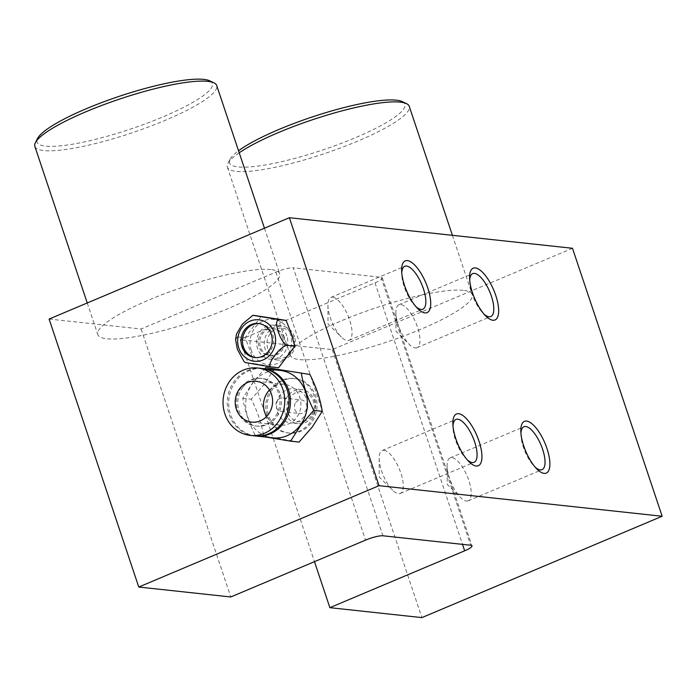 <?xml version="1.0" encoding="UTF-8"?>
<svg xmlns="http://www.w3.org/2000/svg" width="697" height="697" viewBox="0 0 697 697"><rect width="100%" height="100%" fill="white"/><g stroke="black" fill="none" stroke-linecap="round" stroke-linejoin="round"><path stroke-width="0.52" stroke-dasharray="3.48 2.61" d="M383.96 450.323A23.289 8.643 -112.9 0 1 400.061 470.85A23.289 8.643 -112.9 0 1 400.27 493.467A23.289 8.643 -112.9 0 1 398.475 493.703A23.289 8.643 -112.9 0 1 392.681 490.27A23.289 8.643 -112.9 0 1 379.168 458.225A23.289 8.643 -112.9 0 1 382.165 450.558A23.289 8.643 -112.9 0 1 383.96 450.323M332.73 297.192A23.289 8.643 -112.9 0 1 348.822 317.719A23.289 8.643 -112.9 0 1 349.04 340.345A23.289 8.643 -112.9 0 1 347.245 340.58A23.289 8.643 -112.9 0 1 341.443 337.139A23.289 8.643 -112.9 0 1 327.93 305.103A23.289 8.643 -112.9 0 1 330.936 297.427A23.289 8.643 -112.9 0 1 332.73 297.192M466.432 501.047A23.289 8.643 67.1 0 0 468.218 500.803A23.289 8.643 67.1 0 0 468.009 478.186A23.289 8.643 67.1 0 0 451.909 457.659A23.289 8.643 67.1 0 0 450.123 457.894A23.289 8.643 67.1 0 0 447.117 465.561A23.289 8.643 67.1 0 0 460.63 497.606A23.289 8.643 67.1 0 0 466.432 501.047M415.194 347.916A23.289 8.643 67.1 0 0 416.989 347.681A23.289 8.643 67.1 0 0 416.771 325.055A23.289 8.643 67.1 0 0 400.679 304.528A23.289 8.643 67.1 0 0 398.884 304.763A23.289 8.643 67.1 0 0 395.879 312.439A23.289 8.643 67.1 0 0 409.392 344.475A23.289 8.643 67.1 0 0 415.194 347.916M572.49 248.28L332.234 349.633L240.212 339.7L314.478 561.66M332.234 349.633L421.894 617.612M240.212 339.7L374.995 282.843A13.696 2.57 161.5 0 0 382.322 277.885A13.696 2.57 161.5 0 0 381.05 277.284L293.28 267.814L382.941 535.784M49.104 319.06L141.125 329.001L275.899 272.144A13.696 2.57 -18.5 0 1 293.28 267.814M469.708 280.229A23.289 8.643 67.1 0 0 469.7 281.928A23.289 8.643 67.1 0 0 482.768 312.892A23.289 8.643 67.1 0 0 483.988 314.068M520.947 433.36A23.289 8.643 67.1 0 0 520.938 435.059A23.289 8.643 67.1 0 0 533.998 466.023A23.289 8.643 67.1 0 0 535.226 467.199M141.125 329.001L230.785 596.972M416.039 306.732A23.289 8.643 -112.9 0 1 414.811 305.556A23.289 8.643 -112.9 0 1 401.751 274.592A23.289 8.643 -112.9 0 1 401.76 272.893M467.269 459.863A23.289 8.643 -112.9 0 1 466.049 458.687A23.289 8.643 -112.9 0 1 452.989 427.714A23.289 8.643 -112.9 0 1 452.998 426.015M402.274 101.623A92.466 17.329 -18.5 0 1 347.559 140.916A92.466 17.329 -18.5 0 1 238.13 166.923A92.466 17.329 -18.5 0 1 230.115 159.221A92.466 17.329 -18.5 0 1 238.54 150.752M239.219 152.791A95.89 17.965 161.5 0 0 227.954 163.359A95.89 17.965 161.5 0 0 227.379 167.167A95.89 17.965 161.5 0 0 236.266 171.357A95.89 17.965 161.5 0 0 341.408 147.607A95.89 17.965 161.5 0 0 409.244 106.319M463.322 290.353A95.89 17.965 161.5 0 0 358.188 314.103A95.89 17.965 161.5 0 0 290.353 355.392A95.89 17.965 161.5 0 0 299.248 359.574A95.89 17.965 161.5 0 0 404.391 335.823A95.89 17.965 161.5 0 0 472.217 294.535A95.89 17.965 161.5 0 0 463.322 290.353M209.745 80.835A92.466 17.329 -18.5 0 1 155.039 120.128A92.466 17.329 -18.5 0 1 45.61 146.135A92.466 17.329 -18.5 0 1 37.594 138.433M34.85 146.379A95.89 17.965 161.5 0 0 43.745 150.561A95.89 17.965 161.5 0 0 148.888 126.819A95.89 17.965 161.5 0 0 216.715 85.531M270.802 269.565A95.89 17.965 161.5 0 0 165.659 293.306A95.89 17.965 161.5 0 0 97.824 334.604A95.89 17.965 161.5 0 0 106.719 338.786A95.89 17.965 161.5 0 0 211.862 315.035A95.89 17.965 161.5 0 0 279.697 273.747A95.89 17.965 161.5 0 0 270.802 269.565M235.595 339.77L237.468 336.895L236.518 333.976M251.704 315.802L253.664 315.349M255.503 357.605A17.12 15.569 -83.8 0 0 256.208 357.7A17.12 15.569 -83.8 0 0 272.693 334.499A17.12 15.569 -83.8 0 0 259.885 323.652A17.12 15.569 -83.8 0 0 259.171 323.591M261.305 316.177L245.109 337.723L250.232 350.696L253.743 363.503L278.565 367.746M294.491 336.851A17.12 15.569 -83.8 0 0 281.684 326.004A17.12 15.569 -83.8 0 0 265.191 349.214A17.12 15.569 -83.8 0 0 278.007 360.053A17.12 15.569 -83.8 0 0 294.491 336.851M286.85 336.024A17.12 15.569 -83.8 0 0 274.034 325.177A17.12 15.569 -83.8 0 0 257.55 348.387A17.12 15.569 -83.8 0 0 270.358 359.225A17.12 15.569 -83.8 0 0 286.85 336.024M267.805 348.561A15.073 13.705 96.2 0 1 275.995 329.089A15.073 13.705 96.2 0 1 293.585 337.679A15.073 13.705 96.2 0 1 285.387 357.16A15.073 13.705 96.2 0 1 267.805 348.561M283.923 337.261A13.696 12.459 -83.8 0 0 273.668 328.583A13.696 12.459 -83.8 0 0 260.478 347.15A13.696 12.459 -83.8 0 0 270.732 355.827A13.696 12.459 -83.8 0 0 283.923 337.261M282.503 337.104A13.696 12.459 -83.8 0 0 272.257 328.435A13.696 12.459 -83.8 0 0 259.066 346.993A13.696 12.459 -83.8 0 0 269.312 355.67A13.696 12.459 -83.8 0 0 282.503 337.104M245.309 362.649L246.093 362.684L243.915 361.386M246.093 362.684L253.743 363.503M237.468 336.895L245.109 337.723M266.629 416.457A20.544 18.688 -83.8 0 0 280.002 425.179A20.544 18.688 -83.8 0 0 296.547 417.625A20.544 18.688 -83.8 0 0 299.605 396.802A20.544 18.688 -83.8 0 0 284.42 384.326A20.544 18.688 -83.8 0 0 269.486 389.989M242.835 387.297A23.968 21.799 -83.8 0 0 239.271 411.578A23.968 21.799 -83.8 0 0 256.993 426.137A23.968 21.799 -83.8 0 0 276.291 417.32A23.968 21.799 -83.8 0 0 279.854 393.03A23.968 21.799 -83.8 0 0 262.133 378.471A23.968 21.799 -83.8 0 0 242.835 387.297M241.423 387.14A23.968 21.799 -83.8 0 0 237.851 411.43A23.968 21.799 -83.8 0 0 255.572 425.989A23.968 21.799 -83.8 0 0 274.871 417.163A23.968 21.799 -83.8 0 0 278.443 392.881A23.968 21.799 -83.8 0 0 260.722 378.323A23.968 21.799 -83.8 0 0 241.423 387.14M261.784 368.443A33.9 30.834 -83.8 0 0 234.488 380.919A33.9 30.834 -83.8 0 0 229.444 415.273A33.9 30.834 -83.8 0 0 254.51 435.86M271.595 388.517A27.401 24.918 -83.8 0 0 267.517 416.266A27.401 24.918 -83.8 0 0 287.765 432.907A27.401 24.918 -83.8 0 0 309.825 422.826A27.401 24.918 -83.8 0 0 313.894 395.068A27.401 24.918 -83.8 0 0 293.646 378.427A27.401 24.918 -83.8 0 0 271.595 388.517M274.418 368.408L264.581 383.977L251.277 399.181C257.646 411.7 261.758 423.976 263.605 436.017L299.065 442.081M280.185 370.429A33.9 30.834 -83.8 0 0 252.898 382.906A33.9 30.834 -83.8 0 0 247.853 417.259A33.9 30.834 -83.8 0 0 272.91 437.847M266.742 437.185L255.111 435.102C248.934 422.67 244.83 410.394 242.783 398.266L252.758 382.705L264.581 368.887M262.49 368.53A33.9 30.834 -83.8 0 0 235.908 381.076A33.9 30.834 -83.8 0 0 230.733 415.063A33.9 30.834 -83.8 0 0 255.215 435.93M311.132 416.179A15.073 13.705 96.2 0 1 291.799 418.47A15.073 13.705 96.2 0 1 290.1 397.307A15.073 13.705 96.2 0 1 309.433 395.016A15.073 13.705 96.2 0 1 311.132 416.179M287.817 395.922A17.12 15.569 -83.8 0 0 285.273 413.277A17.12 15.569 -83.8 0 0 297.924 423.671A17.12 15.569 -83.8 0 0 311.716 417.372A17.12 15.569 -83.8 0 0 314.26 400.026A17.12 15.569 -83.8 0 0 301.601 389.623A17.12 15.569 -83.8 0 0 287.817 395.922M304.066 416.545A17.12 15.569 96.2 0 1 290.283 422.844A17.12 15.569 96.2 0 1 277.624 412.45A17.12 15.569 96.2 0 1 280.177 395.103A17.12 15.569 96.2 0 1 293.96 388.795A17.12 15.569 96.2 0 1 306.619 399.198A17.12 15.569 96.2 0 1 304.066 416.545M311.237 422.983A27.401 24.918 96.2 0 1 289.177 433.064A27.401 24.918 96.2 0 1 268.929 416.423A27.401 24.918 96.2 0 1 273.006 388.665A27.401 24.918 96.2 0 1 295.066 378.584A27.401 24.918 96.2 0 1 315.314 395.225A27.401 24.918 96.2 0 1 311.237 422.983M295.833 402.448A6.848 6.229 96.2 0 1 301.348 399.93A6.848 6.229 96.2 0 1 306.41 404.094A6.848 6.229 96.2 0 1 305.391 411.03A6.848 6.229 96.2 0 1 299.884 413.548A6.848 6.229 96.2 0 1 294.814 409.392A6.848 6.229 96.2 0 1 295.833 402.448M277.432 400.461A6.848 6.229 96.2 0 1 282.947 397.943A6.848 6.229 96.2 0 1 288.009 402.099A6.848 6.229 96.2 0 1 286.99 409.043A6.848 6.229 96.2 0 1 281.475 411.561A6.848 6.229 96.2 0 1 276.413 407.405A6.848 6.229 96.2 0 1 277.432 400.461M242.783 398.266L251.277 399.181M255.111 435.102L263.605 436.017M374.995 282.843L462.503 544.374M381.05 277.284L470.71 545.254M275.899 272.144L365.559 540.114M251.286 350.277A22.792 20.727 96.2 0 1 263.684 320.82A22.792 20.727 96.2 0 1 290.283 333.828A22.792 20.727 96.2 0 1 277.885 363.285A22.792 20.727 96.2 0 1 251.286 350.277M400.27 493.467L474.082 462.329M349.04 340.345L422.844 309.207M468.218 500.803L542.031 469.665M416.989 347.681L490.801 316.543M382.322 277.885L471.982 545.856M395.879 312.439L395.966 331.275L409.392 344.475M398.884 304.763L472.697 273.633M482.768 312.892L485.339 315.558M469.7 281.928L469.586 278.216M447.117 465.561L447.195 484.398L460.63 497.606M450.123 457.894L523.926 426.756M533.998 466.023L536.577 468.689M520.938 435.059L520.825 431.347M327.93 305.103L328.017 323.939L341.443 337.139M330.936 297.427L404.748 266.289M414.811 305.556L417.39 308.222M401.751 274.592L401.638 270.88M379.168 458.225L379.246 477.062L392.681 490.27M382.165 450.558L455.977 419.42M466.049 458.687L468.628 461.353M452.989 427.714L452.876 424.011M230.115 159.221L227.954 163.359M227.379 167.167L290.353 355.392M452.405 235.316L472.217 294.535M87.247 302.977L97.824 334.604M264.459 228.215L279.697 273.747M256.208 357.7L254.788 357.544M281.684 326.004L274.034 325.177M273.668 328.583L272.257 328.435M270.732 355.827L269.312 355.67M278.007 360.053L270.358 359.225M259.885 323.652L258.465 323.495M284.42 384.326L256.104 381.268M256.993 426.137L255.572 425.989M297.924 423.671L290.283 422.844M289.177 433.064L287.765 432.907M282.947 397.943L301.348 399.93M281.475 411.561L299.884 413.548M295.066 378.584L293.646 378.427M301.601 389.623L293.96 388.795M262.133 378.471L260.722 378.323M280.002 425.179L251.695 422.121"/><path stroke-width="1.05" d="M458.643 413.713A28.08 10.42 -112.9 0 1 479.005 441.131A28.08 10.42 -112.9 0 1 476.156 466.032A28.08 10.42 -112.9 0 1 468.628 461.353A28.08 10.42 -112.9 0 1 452.876 424.011A28.08 10.42 -112.9 0 1 458.643 413.713M452.998 426.015A23.289 8.643 -112.9 0 1 455.977 419.42A23.289 8.643 -112.9 0 1 457.772 419.185A23.289 8.643 -112.9 0 1 473.873 439.711A23.289 8.643 -112.9 0 1 474.082 462.329A23.289 8.643 -112.9 0 1 472.287 462.564A23.289 8.643 -112.9 0 1 467.269 459.863M407.414 260.591A28.08 10.42 -112.9 0 1 427.775 288A28.08 10.42 -112.9 0 1 424.917 312.909A28.08 10.42 -112.9 0 1 417.39 308.222A28.08 10.42 -112.9 0 1 401.638 270.88A28.08 10.42 -112.9 0 1 407.414 260.591M401.76 272.893A23.289 8.643 -112.9 0 1 404.748 266.289A23.289 8.643 -112.9 0 1 406.534 266.054A23.289 8.643 -112.9 0 1 422.635 286.58A23.289 8.643 -112.9 0 1 422.844 309.207A23.289 8.643 -112.9 0 1 421.058 309.442A23.289 8.643 -112.9 0 1 416.039 306.732M544.104 473.376A28.08 10.42 67.1 0 0 546.953 448.467A28.08 10.42 67.1 0 0 526.601 421.058A28.08 10.42 67.1 0 0 520.825 431.347A28.08 10.42 67.1 0 0 536.577 468.689A28.08 10.42 67.1 0 0 544.104 473.376M535.226 467.199A23.289 8.643 67.1 0 0 540.236 469.909A23.289 8.643 67.1 0 0 542.031 469.665A23.289 8.643 67.1 0 0 541.822 447.047A23.289 8.643 67.1 0 0 525.721 426.52A23.289 8.643 67.1 0 0 523.926 426.756A23.289 8.643 67.1 0 0 520.947 433.36M492.866 320.245A28.08 10.42 67.1 0 0 495.724 295.336A28.08 10.42 67.1 0 0 475.363 267.927A28.08 10.42 67.1 0 0 469.586 278.216A28.08 10.42 67.1 0 0 485.339 315.558A28.08 10.42 67.1 0 0 492.866 320.245M483.988 314.068A23.289 8.643 67.1 0 0 489.006 316.778A23.289 8.643 67.1 0 0 490.801 316.543A23.289 8.643 67.1 0 0 490.583 293.916A23.289 8.643 67.1 0 0 474.491 273.39A23.289 8.643 67.1 0 0 472.697 273.633A23.289 8.643 67.1 0 0 469.708 280.229M421.894 617.612L329.873 607.671L464.655 550.813A13.696 2.57 161.5 0 0 471.982 545.856A13.696 2.57 161.5 0 0 470.71 545.254L382.941 535.784A13.696 2.57 -18.5 0 0 365.559 540.114L230.785 596.972L138.764 587.04L379.029 485.678L662.15 516.25L421.894 617.612M314.478 561.66L329.873 607.671M379.029 485.678L289.36 217.708L572.49 248.28L662.15 516.25M289.36 217.708L49.104 319.06L138.764 587.04M238.54 150.752A92.466 17.329 -18.5 0 1 317.71 115.171A92.466 17.329 -18.5 0 1 396.349 100.185A92.466 17.329 -18.5 0 1 402.274 101.623L406.49 103.626A95.89 17.965 161.5 0 0 400.348 102.137A95.89 17.965 161.5 0 0 321.474 116.826A95.89 17.965 161.5 0 0 239.219 152.791M452.405 235.316L409.244 106.319A95.89 17.965 161.5 0 0 406.49 103.626M35.434 142.571L37.594 138.433A92.466 17.329 -18.5 0 1 110.684 99.279A92.466 17.329 -18.5 0 1 203.829 79.388A92.466 17.329 -18.5 0 1 209.745 80.835L213.962 82.838A95.89 17.965 161.5 0 0 207.828 81.349A95.89 17.965 161.5 0 0 111.232 101.971A95.89 17.965 161.5 0 0 35.434 142.571A95.89 17.965 161.5 0 0 34.85 146.379L87.247 302.977M264.459 228.215L216.715 85.531A95.89 17.965 161.5 0 0 213.962 82.838M238.801 348.038A20.832 18.95 96.2 0 1 250.136 321.117A20.832 18.95 96.2 0 1 274.452 333A20.832 18.95 96.2 0 1 263.118 359.931A20.832 18.95 96.2 0 1 238.801 348.038M245.309 362.649L243.915 361.386L237.381 349.31L235.595 339.77L236.518 333.976L242.469 323.992L252.88 315.305L278.486 319.592C276.029 320.742 275.995 324.88 278.399 332.007C280.778 339.143 283.679 343.604 287.112 345.372C280.612 345.564 265.653 365.455 270.915 366.918L246.093 362.684M241.981 346.705A17.12 15.569 -83.8 0 0 254.788 357.544A17.12 15.569 -83.8 0 0 271.281 334.342A17.12 15.569 -83.8 0 0 258.465 323.495A17.12 15.569 -83.8 0 0 241.981 346.705M259.171 323.591A17.12 15.569 -83.8 0 0 243.392 346.853A17.12 15.569 -83.8 0 0 255.503 357.605M270.915 366.918L278.565 367.746L294.761 346.2L291.25 333.393L286.127 320.411L253.664 315.349M287.112 345.372L294.761 346.2M278.486 319.592L286.127 320.411M268.232 414.567A20.544 18.688 -83.8 0 0 271.29 393.744A20.544 18.688 -83.8 0 0 256.104 381.268A20.544 18.688 -83.8 0 0 239.568 388.83A20.544 18.688 -83.8 0 0 236.51 409.644A20.544 18.688 -83.8 0 0 251.695 422.121A20.544 18.688 -83.8 0 0 268.232 414.567M269.486 389.989A20.544 18.688 -83.8 0 0 267.875 391.888A20.544 18.688 -83.8 0 0 266.629 416.457M250.258 435.407L254.51 435.86A33.9 30.834 -83.8 0 0 281.806 423.384A33.9 30.834 -83.8 0 0 286.842 389.039A33.9 30.834 -83.8 0 0 261.784 368.443L257.541 367.99A33.9 30.834 -83.8 0 0 230.245 380.466A33.9 30.834 -83.8 0 0 225.201 414.811A33.9 30.834 -83.8 0 0 250.258 435.407A33.9 30.834 -83.8 0 0 277.554 422.931A33.9 30.834 -83.8 0 0 282.599 388.577A33.9 30.834 -83.8 0 0 257.541 367.99M301.383 373.548C303.378 385.528 307.49 397.804 313.711 410.385L300.546 425.597L290.571 441.157L299.065 442.081L312.361 426.878L322.206 411.3C320.359 399.276 316.255 386.992 309.877 374.463L265.923 367.485L309.877 374.463M255.215 435.93A33.9 30.834 -83.8 0 0 255.921 436.017L272.91 437.847A33.9 30.834 -83.8 0 0 300.207 425.37A33.9 30.834 -83.8 0 0 305.251 391.026A33.9 30.834 -83.8 0 0 280.185 370.429L263.205 368.6A33.9 30.834 -83.8 0 0 262.49 368.53M290.571 441.157L266.742 437.185M255.921 436.017A33.9 30.834 -83.8 0 0 283.217 423.541A33.9 30.834 -83.8 0 0 288.262 389.187A33.9 30.834 -83.8 0 0 263.205 368.6M313.711 410.385L322.206 411.3M264.581 368.887L265.923 367.485M462.503 544.374L464.655 550.813"/></g></svg>
